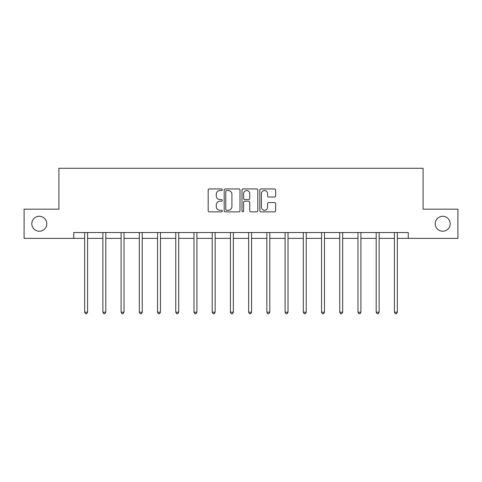 <?xml version="1.0" encoding="UTF-8"?>
<svg xmlns="http://www.w3.org/2000/svg" width="482" height="482" viewBox="0 0 482 482"><rect width="100%" height="100%" fill="white"/><g stroke="black" fill="none" stroke-linecap="round" stroke-linejoin="round"><path stroke-width="0.72" d="M222.31 189.739A0.801 0.801 0 0 0 221.509 188.938L209.327 188.938A1.145 1.145 0 0 0 208.182 190.083L208.182 210.718A1.145 1.145 0 0 0 209.327 211.863L221.509 211.863A0.801 0.801 0 0 0 222.31 211.062A0.801 0.801 0 0 0 221.509 210.26L219.931 210.26A3.669 3.669 0 0 1 216.267 206.591L216.267 204.874A3.669 3.669 0 0 1 219.931 201.205L221.509 201.205A0.801 0.801 0 0 0 222.31 200.398A0.801 0.801 0 0 0 221.509 199.596L219.931 199.596A3.669 3.669 0 0 1 216.267 195.927L216.267 194.21A3.669 3.669 0 0 1 219.931 190.541L221.509 190.541A0.801 0.801 0 0 0 222.31 189.739M435.24 223.762A7.477 7.477 0 0 0 442.717 231.233A7.477 7.477 0 0 0 450.194 223.762A7.477 7.477 0 0 0 442.717 216.285A7.477 7.477 0 0 0 435.24 223.762M31.806 223.762A7.477 7.477 0 0 0 39.283 231.233A7.477 7.477 0 0 0 46.76 223.762A7.477 7.477 0 0 0 39.283 216.285A7.477 7.477 0 0 0 31.806 223.762M274.505 197.018A1.145 1.145 0 0 0 275.65 195.873L275.65 190.083A1.145 1.145 0 0 0 274.505 188.938L260.979 188.938A1.145 1.145 0 0 0 259.828 190.083L259.828 210.718A1.145 1.145 0 0 0 260.979 211.863L274.505 211.863A1.145 1.145 0 0 0 275.65 210.718L275.65 203.723A1.145 1.145 0 0 0 274.505 202.579L268.715 202.579A1.145 1.145 0 0 0 267.57 203.723L267.57 207.194A3.067 3.067 0 0 1 264.504 210.26A3.067 3.067 0 0 1 261.437 207.194L261.437 193.607A3.067 3.067 0 0 1 264.504 190.541A3.067 3.067 0 0 1 267.57 193.607L267.57 195.873A1.145 1.145 0 0 0 268.715 197.018L274.505 197.018M73.74 238.361L24.1 238.361L24.1 209.158L58.906 209.158L58.906 168.278L423.094 168.278L423.094 209.158L457.9 209.158L457.9 238.361L408.26 238.361L408.26 232.523L73.74 232.523L73.74 238.361L84.663 238.361M239.994 190.083A1.145 1.145 0 0 0 238.849 188.938L225.323 188.938A1.145 1.145 0 0 0 224.178 190.083L224.178 210.718A1.145 1.145 0 0 0 225.323 211.863L238.849 211.863A1.145 1.145 0 0 0 239.994 210.718L239.994 190.083M243.151 188.938L256.677 188.938A1.145 1.145 0 0 1 257.822 190.083L257.822 210.718A1.145 1.145 0 0 1 256.677 211.863L250.887 211.863A1.145 1.145 0 0 1 249.742 210.718L249.742 202.35A1.145 1.145 0 0 0 248.598 201.205L244.754 201.205A1.145 1.145 0 0 0 243.609 202.35L243.609 211.062A0.801 0.801 0 0 1 242.808 211.863A0.801 0.801 0 0 1 242.006 211.062L242.006 190.083A1.145 1.145 0 0 1 243.151 188.938M87.579 238.361L102.883 238.361M105.805 238.361L121.103 238.361M124.025 238.361L139.322 238.361M142.244 238.361L157.548 238.361M160.464 238.361L175.767 238.361M178.689 238.361L193.987 238.361M196.909 238.361L212.207 238.361M215.129 238.361L230.432 238.361M233.348 238.361L248.652 238.361M251.568 238.361L266.871 238.361M269.793 238.361L285.091 238.361M288.013 238.361L303.311 238.361M306.233 238.361L321.536 238.361M324.452 238.361L339.756 238.361M342.678 238.361L357.975 238.361M360.898 238.361L376.195 238.361M379.117 238.361L394.421 238.361M397.337 238.361L408.26 238.361M226.582 190.541A0.801 0.801 0 0 0 225.781 191.342L225.781 209.459A0.801 0.801 0 0 0 226.582 210.26L228.245 210.26A3.669 3.669 0 0 0 231.914 206.591L231.914 194.21A3.669 3.669 0 0 0 228.245 190.541L226.582 190.541M249.742 193.662A3.067 3.067 0 0 0 246.676 190.595A3.067 3.067 0 0 0 243.609 193.662L243.609 198.451A1.145 1.145 0 0 0 244.754 199.596L248.598 199.596A1.145 1.145 0 0 0 249.742 198.451L249.742 193.662M87.736 232.523L87.664 232.692A1.169 1.169 0 0 0 87.579 233.125L87.579 312.203L84.663 312.203L84.663 233.125A1.169 1.169 0 0 0 84.579 232.692L84.507 232.523M87.579 312.203L86.706 313.722L85.537 313.722L84.663 312.203M105.956 232.523L105.889 232.692A1.169 1.169 0 0 0 105.805 233.125L105.805 312.203L102.883 312.203L102.883 233.125A1.169 1.169 0 0 0 102.799 232.692L102.726 232.523M105.805 312.203L104.925 313.722L103.757 313.722L102.883 312.203M124.175 232.523L124.109 232.692A1.169 1.169 0 0 0 124.025 233.125L124.025 312.203L121.103 312.203L121.103 233.125A1.169 1.169 0 0 0 121.018 232.692L120.952 232.523M124.025 312.203L123.145 313.722L121.982 313.722L121.103 312.203M142.401 232.523L142.329 232.692A1.169 1.169 0 0 0 142.244 233.125L142.244 312.203L139.322 312.203L139.322 233.125A1.169 1.169 0 0 0 139.238 232.692L139.171 232.523M142.244 312.203L141.371 313.722L140.202 313.722L139.322 312.203M160.62 232.523L160.548 232.692A1.169 1.169 0 0 0 160.464 233.125L160.464 312.203L157.548 312.203L157.548 233.125A1.169 1.169 0 0 0 157.463 232.692L157.391 232.523M160.464 312.203L159.59 313.722L158.421 313.722L157.548 312.203M178.84 232.523L178.774 232.692A1.169 1.169 0 0 0 178.689 233.125L178.689 312.203L175.767 312.203L175.767 233.125A1.169 1.169 0 0 0 175.683 232.692L175.611 232.523M178.689 312.203L177.81 313.722L176.641 313.722L175.767 312.203M197.06 232.523L196.993 232.692A1.169 1.169 0 0 0 196.909 233.125L196.909 312.203L193.987 312.203L193.987 233.125A1.169 1.169 0 0 0 193.903 232.692L193.836 232.523M196.909 312.203L196.029 313.722L194.861 313.722L193.987 312.203M215.279 232.523L215.213 232.692A1.169 1.169 0 0 0 215.129 233.125L215.129 312.203L212.207 312.203L212.207 233.125A1.169 1.169 0 0 0 212.122 232.692L212.056 232.523M215.129 312.203L214.255 313.722L213.086 313.722L212.207 312.203M233.505 232.523L233.433 232.692A1.169 1.169 0 0 0 233.348 233.125L233.348 312.203L230.432 312.203L230.432 233.125A1.169 1.169 0 0 0 230.348 232.692L230.275 232.523M233.348 312.203L232.475 313.722L231.306 313.722L230.432 312.203M251.725 232.523L251.652 232.692A1.169 1.169 0 0 0 251.568 233.125L251.568 312.203L248.652 312.203L248.652 233.125A1.169 1.169 0 0 0 248.567 232.692L248.495 232.523M251.568 312.203L250.694 313.722L249.525 313.722L248.652 312.203M269.944 232.523L269.878 232.692A1.169 1.169 0 0 0 269.793 233.125L269.793 312.203L266.871 312.203L266.871 233.125A1.169 1.169 0 0 0 266.787 232.692L266.721 232.523M269.793 312.203L268.914 313.722L267.745 313.722L266.871 312.203M288.164 232.523L288.097 232.692A1.169 1.169 0 0 0 288.013 233.125L288.013 312.203L285.091 312.203L285.091 233.125A1.169 1.169 0 0 0 285.007 232.692L284.94 232.523M288.013 312.203L287.139 313.722L285.971 313.722L285.091 312.203M306.389 232.523L306.317 232.692A1.169 1.169 0 0 0 306.233 233.125L306.233 312.203L303.311 312.203L303.311 233.125A1.169 1.169 0 0 0 303.226 232.692L303.16 232.523M306.233 312.203L305.359 313.722L304.19 313.722L303.311 312.203M324.609 232.523L324.537 232.692A1.169 1.169 0 0 0 324.452 233.125L324.452 312.203L321.536 312.203L321.536 233.125A1.169 1.169 0 0 0 321.452 232.692L321.38 232.523M324.452 312.203L323.579 313.722L322.41 313.722L321.536 312.203M342.829 232.523L342.762 232.692A1.169 1.169 0 0 0 342.678 233.125L342.678 312.203L339.756 312.203L339.756 233.125A1.169 1.169 0 0 0 339.671 232.692L339.599 232.523M342.678 312.203L341.798 313.722L340.629 313.722L339.756 312.203M361.048 232.523L360.982 232.692A1.169 1.169 0 0 0 360.898 233.125L360.898 312.203L357.975 312.203L357.975 233.125A1.169 1.169 0 0 0 357.891 232.692L357.825 232.523M360.898 312.203L360.018 313.722L358.855 313.722L357.975 312.203M379.274 232.523L379.201 232.692A1.169 1.169 0 0 0 379.117 233.125L379.117 312.203L376.195 312.203L376.195 233.125A1.169 1.169 0 0 0 376.111 232.692L376.044 232.523M379.117 312.203L378.243 313.722L377.075 313.722L376.195 312.203M397.493 232.523L397.421 232.692A1.169 1.169 0 0 0 397.337 233.125L397.337 312.203L394.421 312.203L394.421 233.125A1.169 1.169 0 0 0 394.336 232.692L394.264 232.523M397.337 312.203L396.463 313.722L395.294 313.722L394.421 312.203"/></g></svg>
